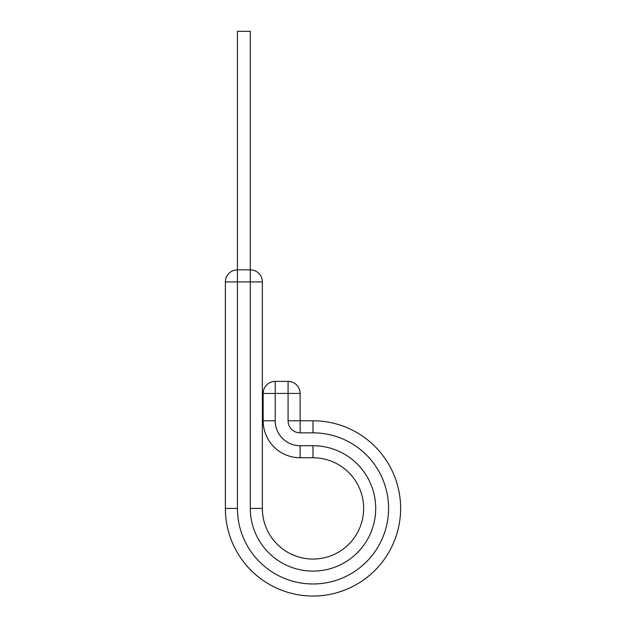 <?xml version="1.0" encoding="UTF-8"?>
<svg xmlns="http://www.w3.org/2000/svg" width="626" height="626" viewBox="0 0 626 626"><rect width="100%" height="100%" fill="white"/><g stroke="black" fill="none" stroke-linecap="round" stroke-linejoin="round"><path stroke-width="0.94" d="M262.357 281.911L250.298 281.911L250.298 269.853L237.434 269.853L237.434 31.3L250.298 31.3L250.298 269.853A12.058 12.058 0 0 1 262.357 281.911L262.357 508.406A50.643 50.643 0 0 0 313 559.049A50.643 50.643 0 0 0 363.643 508.406A50.643 50.643 0 0 0 313 457.762L300.136 457.762A36.981 36.981 0 0 1 263.163 420.782L263.163 393.449A12.058 12.058 0 0 1 275.221 381.39L288.077 381.39A12.058 12.058 0 0 1 300.136 393.449L263.163 393.449M313 420.782L313 432.84A75.566 75.566 0 0 1 388.566 508.406A75.566 75.566 0 0 1 313 583.972A75.566 75.566 0 0 1 237.434 508.406L225.376 508.406A87.624 87.624 0 0 0 313 596.03A87.624 87.624 0 0 0 400.624 508.406A87.624 87.624 0 0 0 313 420.782L300.136 420.782L300.136 393.449A12.058 12.058 0 0 0 288.077 381.39L288.077 420.782L300.136 420.782L300.136 432.84A12.058 12.058 0 0 1 288.077 420.782M400.624 508.406A87.624 87.624 0 0 1 313 596.03A87.624 87.624 0 0 1 225.376 508.406L225.376 281.911A12.058 12.058 0 0 1 237.434 269.853L237.434 281.911L225.376 281.911M262.357 508.406L250.298 508.406A62.702 62.702 0 0 0 313 571.108A62.702 62.702 0 0 0 375.702 508.406A62.702 62.702 0 0 0 313 445.704L300.136 445.704A24.923 24.923 0 0 1 275.221 420.782L275.221 381.39M363.643 508.406A50.643 50.643 0 0 0 313 457.762L313 445.704M237.434 508.406L237.434 281.911L250.298 281.911L250.298 508.406A62.702 62.702 0 0 0 313 571.108A62.702 62.702 0 0 0 375.702 508.406M300.136 445.704L300.136 457.762A36.981 36.981 0 0 1 263.163 420.782L275.221 420.782M313 432.84L300.136 432.84"/></g></svg>
